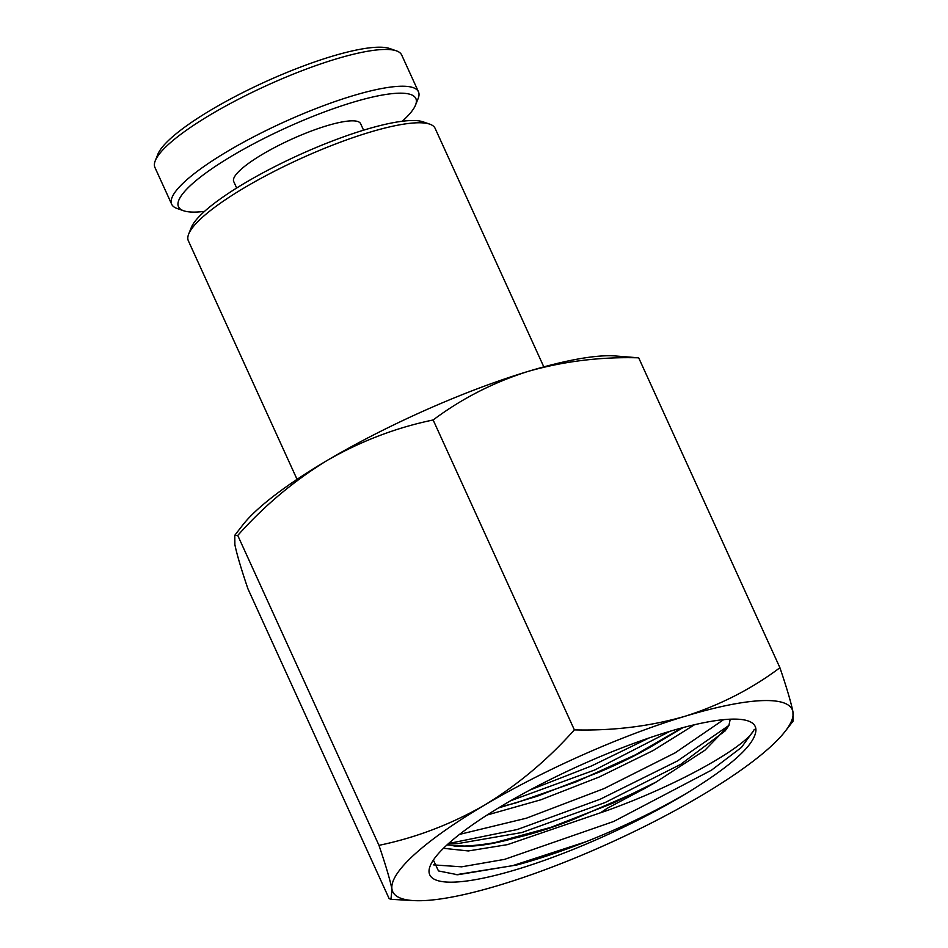 <?xml version="1.0" encoding="UTF-8"?>
<svg xmlns="http://www.w3.org/2000/svg" width="948" height="948" viewBox="0 0 948 948"><rect width="100%" height="100%" fill="white"/><g stroke="black" fill="none" stroke-linecap="round" stroke-linejoin="round"><path stroke-width="1.42" d="M402.26 121.261A130.433 27.16 155.5 0 0 404.061 119.614A130.433 27.16 155.5 0 0 415.532 105.05A130.433 27.16 155.5 0 0 331.196 109.458A130.433 27.16 155.5 0 0 190.287 185.666A130.433 27.16 155.5 0 0 183.604 210.752A130.433 27.16 155.5 0 0 204.555 211.368M183.604 210.752L177.015 208.453A135.6 28.239 -24.5 0 1 171.695 204.27A135.6 28.239 -24.5 0 1 183.959 182.372A135.6 28.239 -24.5 0 1 317.521 107.965A135.6 28.239 -24.5 0 1 418.471 91.814A135.6 28.239 -24.5 0 1 418.127 98.568L415.532 105.05M155.271 160.733L157.866 154.251A130.433 27.16 -24.5 0 1 169.337 139.688A130.433 27.16 -24.5 0 1 285.135 73.186A130.433 27.16 -24.5 0 1 389.794 48.549L396.382 50.848A135.6 28.239 155.5 0 0 287.588 76.456A135.6 28.239 155.5 0 0 167.192 145.589A135.6 28.239 155.5 0 0 155.271 160.733A135.6 28.239 155.5 0 0 154.939 167.488L171.695 204.27M418.471 91.814L401.703 55.031A135.6 28.239 155.5 0 0 396.382 50.848M236.668 188.024L233.718 181.554A69.737 14.516 -24.5 0 1 240.022 170.296A69.737 14.516 -24.5 0 1 308.716 132.021A69.737 14.516 -24.5 0 1 360.631 123.714L363.582 130.184M188.688 234.061L191.283 227.579A130.433 27.16 -24.5 0 1 364.66 129.852A130.433 27.16 -24.5 0 1 423.211 121.877L429.8 124.176A135.6 28.239 155.5 0 0 368.938 132.471A135.6 28.239 155.5 0 0 188.688 234.061A135.6 28.239 155.5 0 0 188.356 240.816L297.056 479.344M543.82 366.888L435.12 128.359A135.6 28.239 155.5 0 0 429.8 124.176M517.051 869.375A178.817 37.233 -24.5 0 1 430.499 865.18A178.817 37.233 -24.5 0 1 667.925 731.903A178.817 37.233 -24.5 0 1 747.474 720.729A178.817 37.233 -24.5 0 1 755.923 730.529C754.738 744.701 732.046 765.38 687.833 792.528A178.817 37.233 -24.5 0 1 517.051 869.375M433.378 860.049L438.462 870.928L457.718 874.767L517.193 864.896C538.5 859.113 561.429 851.399 585.983 841.741C623.334 826.869 657.284 810.457 687.833 792.528M500.07 806.961L515.238 803.122L575.981 781.922L635.539 754.786L681.908 727.898M683.022 727.602L655.163 744.251C638.348 754.253 619.565 763.59 598.828 772.265L537.232 796.237L498.387 807.98M447.444 844.526L454.353 845.995C464.319 846.588 477.792 845.474 494.773 842.642L551.013 827.308L613.036 803.146L655.98 782.112L704.957 750.2L728.894 725.504L730.244 719.188M755.923 730.529C755.082 728.988 754.312 729 753.636 730.564C745.329 746.301 682.927 782.953 608.32 810.102L601.435 812.163L607.123 808.36L644.936 788.333L573.967 819.131C553.644 827.26 534.293 833.505 515.902 837.842L514.302 838.222C495.851 843.388 480.079 846.078 466.985 846.256L447.041 844.881M644.936 788.333A156.835 32.659 155.5 0 0 655.98 782.112M433.141 419.976C461.735 398.587 493.351 382.411 527.965 371.45C563.456 361.295 600.368 356.756 638.691 357.823L779.92 667.724C751.74 688.9 720.125 705.075 685.096 716.25C650.079 726.346 613.178 730.884 574.37 729.877C547.565 759.905 517.655 784.968 484.629 805.065C451.106 824.274 415.888 837.712 378.975 845.343C385.729 865.228 390.078 879.922 392.01 889.449L390.931 899.32L389.142 898.645L247.914 588.755C241.159 568.871 236.81 554.165 234.879 544.65L234.772 535.3L237.747 535.442C264.551 505.414 294.473 480.352 327.487 460.266C361.01 441.045 396.228 427.619 433.141 419.976L574.37 729.877M237.747 535.442L378.975 845.343M638.691 357.823L614.043 355.867A219.533 45.717 -24.5 0 0 527.965 371.45A219.533 45.717 -24.5 0 0 327.487 460.266A219.533 45.717 -24.5 0 0 242.676 525.121L234.772 535.3M785.169 731.358A219.533 45.717 -24.5 0 1 700.347 796.213A219.533 45.717 155.5 0 1 499.869 885.017A219.533 45.717 -24.5 0 1 413.79 900.6A219.533 45.717 -24.5 0 1 392.01 889.449A219.533 45.717 -24.5 0 1 484.629 805.065A219.533 45.717 -24.5 0 1 685.096 716.25A219.533 45.717 -24.5 0 1 792.955 711.83A219.533 45.717 -24.5 0 1 785.169 731.358L793.061 721.167L792.955 711.83C791.011 702.267 786.662 687.561 779.92 667.724M728.894 725.504L725.184 730.861L680.877 764.242L605.085 802.553L521.85 832.534L457.552 843.649L449.02 843.104M670.106 731.24L594.834 769.942L510.652 800.728M585.983 841.741L512.536 865.702L456.047 874.731M728.941 725.41L677.512 760.924L600.238 799.211L517.217 829.536L450.027 843.222M649.084 737.959L591.493 765.96L530.015 789.98M753.636 730.564L741.502 747.38L711.545 770.131L613.735 821.454L504.573 859.362L461.652 866.827L433.556 864.884M723.608 719.662L675.106 752.854L604.018 788.606L526.318 818.219L459.519 834.394M608.32 810.102L507.453 844.632L468.312 850.949L443.463 848.294M694.54 724.722L653.35 750.425L599.326 776.957L540.881 799.792L487.142 815.007M448.487 843.578L457.552 843.649L449.056 843.068M413.79 900.6L390.931 899.32"/></g></svg>
